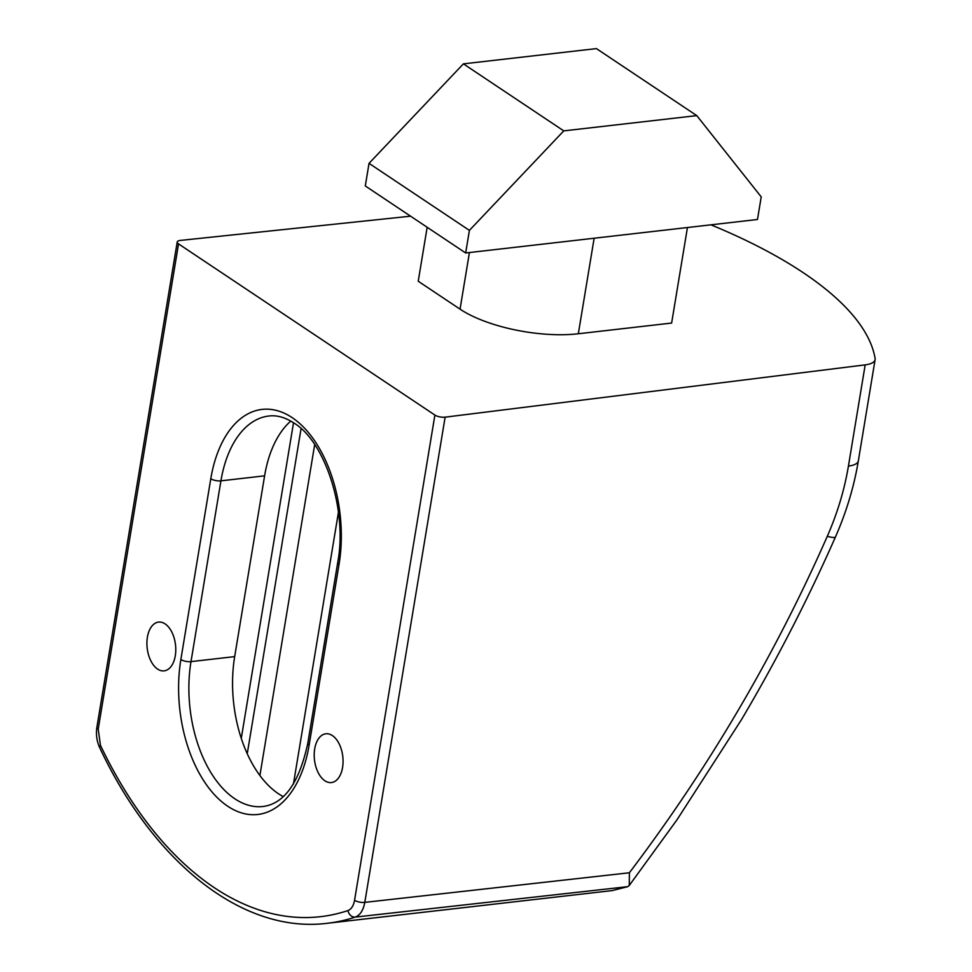 <?xml version="1.0" encoding="UTF-8"?>
<svg xmlns="http://www.w3.org/2000/svg" width="972" height="972" viewBox="0 0 972 972"><rect width="100%" height="100%" fill="white"/><g stroke="black" fill="none" stroke-linecap="round" stroke-linejoin="round"><path stroke-width="1.46" d="M332.375 735.573A24.543 14.252 -96.5 0 0 325.839 733.787A24.543 14.252 -96.5 0 0 314.211 754.223A24.543 14.252 -96.5 0 0 324.891 780.771A24.543 14.252 -96.5 0 0 331.428 782.557A24.543 14.252 -96.5 0 0 343.055 762.109A24.543 14.252 -96.5 0 0 332.375 735.573M165.082 623.878A24.543 14.252 -96.5 0 0 158.545 622.092A24.543 14.252 -96.5 0 0 146.918 642.528A24.543 14.252 -96.5 0 0 157.598 669.076A24.543 14.252 -96.5 0 0 164.147 670.862A24.543 14.252 -96.5 0 0 175.774 650.426A24.543 14.252 -96.5 0 0 165.082 623.878M283.216 796.59A105.535 61.285 83.5 0 1 278.527 793.796A105.535 61.285 83.5 0 1 234.677 656.61L264.603 475.83A105.535 61.285 83.5 0 1 290.786 421.07M710.933 224.824A406.004 145.934 -170.6 0 1 802.994 272.525A406.004 145.934 -170.6 0 1 875.104 358.534A24.543 8.821 9.4 0 1 875.104 359.616L858.349 460.837A24.543 8.821 -170.6 0 1 848.422 466.098L865.177 364.877L445.127 417.158L364.804 902.368C363.309 910.314 360.126 915.223 355.242 917.094A406.004 235.771 83.5 0 1 327.321 923.279L612.19 890.595L627.705 886.671L355.242 917.094A7.363 5.954 71.6 0 1 347.952 910.57C351.317 909.245 353.529 905.819 354.561 900.279L434.897 415.068L178.532 243.899L98.208 729.109L100.444 745.317A398.642 231.494 -96.5 0 0 347.952 910.57M301.077 428.603L247.253 753.701M594.147 238.225L578.328 333.761L671.628 323.056L687.447 227.521M578.328 333.761A85.901 30.873 -170.6 0 1 460.048 309.157L418.227 281.236L427.17 227.266M627.705 886.671L629.273 885.456L629.382 872.783C708.758 767.831 774.72 655.675 827.293 536.313C837.427 513.167 844.474 489.767 848.422 466.098M434.897 415.068A7.363 2.649 9.4 0 0 445.127 417.158M865.177 364.877A24.543 8.821 9.4 0 0 875.104 359.616M178.532 243.899A7.363 2.649 9.4 0 1 177.22 242.016A7.363 2.649 9.4 0 1 180.403 240.412L410.561 216.185M465.661 252.975L757.48 219.49L761.222 196.891L696.778 115.619L596.407 48.6L463.401 63.86L563.772 130.88L469.403 230.376L465.661 252.975L365.29 185.956L369.032 163.357L469.403 230.376M696.778 115.619L563.772 130.88M369.032 163.357L463.401 63.86M339.046 564.368A7.363 2.649 -170.6 0 1 337.734 562.484C347.733 509.996 324.879 441.495 293.994 423.051C285.173 417.34 276.789 414.995 268.843 416.016A105.535 61.285 -96.5 0 0 220.923 480.848L190.998 661.616A105.535 61.285 -96.5 0 0 234.86 798.802A105.535 61.285 -96.5 0 0 262.975 806.493C284.31 803.783 299.255 782.703 307.808 743.252A7.363 2.649 9.4 0 0 309.12 745.135A112.898 65.561 83.5 0 1 227.776 806.262A112.898 65.561 83.5 0 1 180.865 659.514L210.79 478.734A112.898 65.561 83.5 0 1 292.122 417.608A112.898 65.561 83.5 0 1 339.046 564.368L309.12 745.135M210.79 478.734A7.363 2.649 9.4 0 0 220.923 480.848L264.603 475.83M354.561 900.279A7.363 2.649 9.4 0 0 364.804 902.368L629.382 872.783M460.048 309.157L469.427 252.538M259.901 775.486L314.685 444.569M338.45 512.208L293.447 784.003M234.677 656.61L190.998 661.616A7.363 2.649 -170.6 0 1 180.865 659.514M858.349 460.837C854.072 486.522 846.454 511.867 835.483 536.896A24.543 3.767 -156.3 0 1 827.293 536.313M98.208 729.109A7.363 2.649 -170.6 0 1 96.896 727.226C95.827 734.443 96.775 741.308 99.751 747.808C154.366 863.901 243.498 933.946 327.321 923.279M100.444 745.317A7.363 3.062 154.5 0 0 99.751 747.808M241.275 738.331L293.52 422.747M835.483 536.896C807.939 599.323 776.616 660.207 741.539 719.559L676.949 819.87L629.273 885.456M307.808 743.252L337.734 562.484M177.22 242.016L96.896 727.226"/></g></svg>
